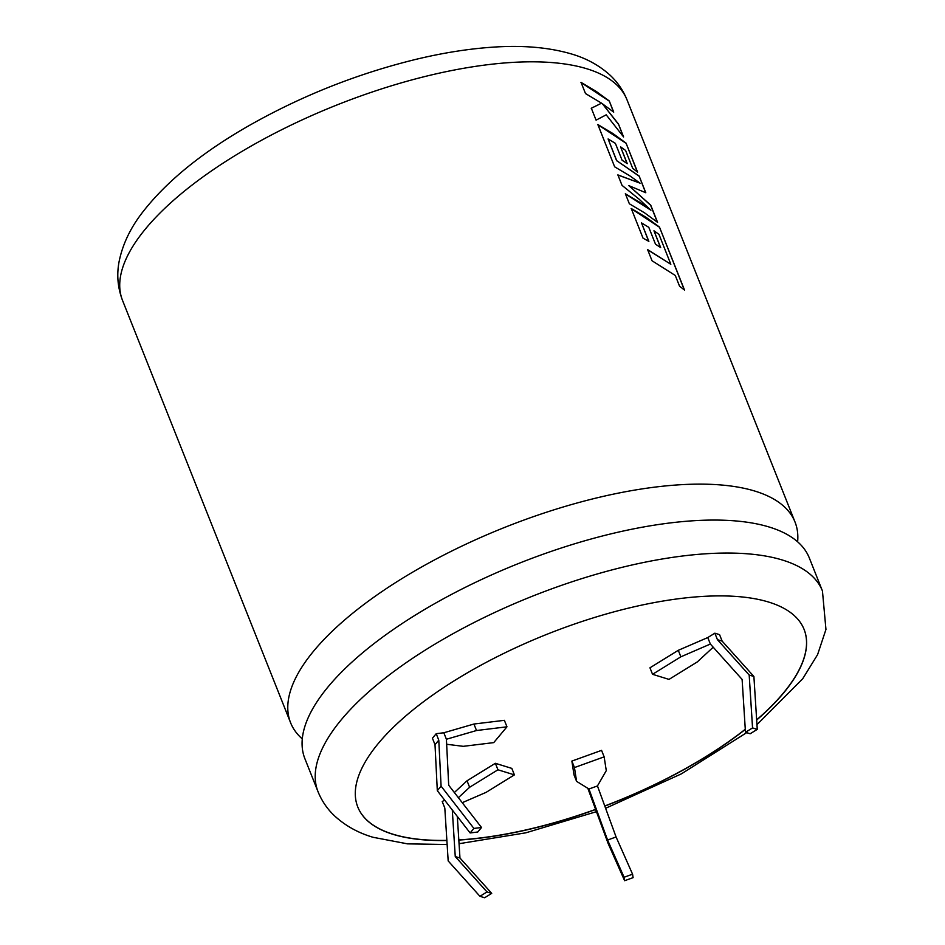 <?xml version="1.0" encoding="UTF-8"?>
<svg xmlns="http://www.w3.org/2000/svg" width="945" height="945" viewBox="0 0 945 945"><rect width="100%" height="100%" fill="white"/><g stroke="black" fill="none" stroke-linecap="round" stroke-linejoin="round"><path stroke-width="1.42" d="M769.549 527.133A271.451 102.355 158.3 0 0 465.448 587.27A271.451 102.355 158.3 0 0 304.892 758.693L318.028 791.686A271.451 102.355 -21.7 0 1 478.572 620.263A271.451 102.355 -21.7 0 1 782.673 560.113A271.451 102.355 -21.7 0 1 822.445 590.956L809.322 557.963A271.451 102.355 158.3 0 0 769.549 527.133M756.661 720.043A240.184 90.555 158.3 0 0 804.101 629.429A240.184 90.555 158.3 0 0 768.911 602.142A240.184 90.555 158.3 0 0 499.846 655.357A240.184 90.555 158.3 0 0 357.789 807.03A240.184 90.555 158.3 0 0 392.978 834.317A240.184 90.555 158.3 0 0 446.879 840.518M458.821 840.058A240.184 90.555 158.3 0 0 595.716 809.487M604.812 806.109A240.184 90.555 158.3 0 0 745.286 729.41M357.765 806.971A240.184 90.555 158.3 0 0 392.931 834.187A240.184 90.555 158.3 0 0 446.867 840.389M458.809 839.916A240.184 90.555 158.3 0 0 595.669 809.345M604.765 805.979A240.184 90.555 158.3 0 0 745.274 729.256M756.65 719.877A240.184 90.555 158.3 0 0 804.077 629.358M797.627 541.804A271.451 102.355 158.3 0 0 795.017 522.03A271.451 102.355 158.3 0 0 755.244 491.199A271.451 102.355 158.3 0 0 451.143 551.337A271.451 102.355 158.3 0 0 290.599 722.76A271.451 102.355 158.3 0 0 302.294 738.919M652.038 260.773L675.285 275.467L679.561 286.217L684.534 290.091L659.468 227.083L646.321 217.48L631.248 208.502L643.037 238.152L648.861 241.377L641.501 222.902L648.79 227.332L655.487 244.164L660.673 247.614L653.964 230.769L658.984 234.395L670.832 264.293L647.597 249.586L652.038 260.773M629.358 203.777L644.443 212.755L657.578 222.358L650.727 205.148L628.85 185.645L645.801 192.745L639.151 176.03L616.754 160.709L608.096 138.95L615.384 143.368L622.082 160.213L627.267 163.662L620.558 146.818L625.578 150.444L632.689 168.328L637.591 172.12L626.051 143.12L612.903 133.517L597.831 124.539L614.652 166.816L629.724 175.782L640.072 183.165L617.865 174.896L622.034 185.362L639.009 199.111L650.916 210.239L640.462 202.773L625.389 193.808L629.358 203.777M596.082 120.157L606.194 114.829L623.594 136.942L618.455 124.019L602.426 103.785L613.718 112.148L609.277 100.973L596.13 91.358L581.057 82.392L585.498 93.555L601.563 103.17L591.334 108.214L596.082 120.157M446.654 744.27L463.274 746.326L493.739 742.616L506.969 726.811L476.516 730.52L446.406 739.25L443.819 732.765L436.212 733.686L432.432 738.21L435.007 744.695L437.311 790.681L470.126 832.947L477.745 832.013L481.525 827.501L448.698 785.236L446.406 739.25M717.432 639.67L714.857 633.185L719.558 634.638L722.145 641.123L717.432 639.67L749.184 675.037L752.551 727.922L745.475 732.292L742.108 679.408L710.356 644.041L680.872 656.81L652.546 674.305L669.013 679.396L697.339 661.902L713.203 647.219M587.849 788.319L608.131 843.483L624.621 880.705L633.103 877.645L632.571 874.196L616.081 836.975L597.453 785.945L588.959 789.004L576.58 781.35L574.005 774.865L571.867 761.079L601.563 750.365L604.15 756.851L574.454 767.564L576.58 781.35M597.453 785.945L606.277 770.636L604.15 756.851M714.857 633.185L707.77 637.556L678.286 650.314L649.959 667.808L652.546 674.305M444.611 800.084L442.225 801.561L444.811 808.046L448.178 860.942L479.93 896.297L487.006 891.926L455.254 856.56L452.289 809.971M462.247 802.683L486.084 792.371L514.411 774.876L511.824 768.391L495.357 763.3L467.031 780.794L454.356 792.512M506.969 726.811L504.382 720.326L473.929 724.035L443.819 732.765M514.411 774.876L497.944 769.785L469.618 787.279L458.372 797.686M497.944 769.785L495.357 763.3M469.618 787.279L467.031 780.794M479.93 896.297L484.631 897.75L491.719 893.379L459.967 858.013L457.321 816.445M459.967 858.013L455.254 856.56M491.719 893.379L487.006 891.926M574.454 767.564L571.867 761.079M624.621 880.705L624.078 877.255L607.588 840.046L588.959 789.004M680.872 656.81L678.286 650.314M710.356 644.041L707.77 637.556M722.145 641.123L753.897 676.49L757.264 729.375L750.176 733.745L745.475 732.292M476.516 730.52L473.929 724.035M437.311 790.681L441.091 786.157L438.787 740.183L436.212 733.686M441.091 786.157L473.906 828.422L481.525 827.501M438.787 740.183L435.007 744.695M616.081 836.975L607.588 840.046M632.571 874.196L624.078 877.255M752.551 727.922L757.264 729.375M749.184 675.037L753.897 676.49M470.126 832.947L473.906 828.422M591.227 108.297L601.563 103.17M623.263 136.505L618.455 124.019M618.325 124.09L602.426 103.785M613.494 111.959L609.277 100.973M609.147 101.044L580.951 82.475M657.354 222.181L650.609 205.219L628.85 185.645M645.6 192.65L639.151 176.03M639.021 176.101L616.754 160.709M616.636 160.78L608.096 138.95M627.055 163.52L620.558 146.818M637.367 171.943L626.051 143.12M625.921 143.191L597.712 124.61M617.758 174.967L640.072 183.165M625.283 193.879L650.916 210.239M670.832 264.293L647.479 249.669M684.31 289.914L659.468 227.083M659.338 227.154L631.13 208.573M648.672 241.27L641.501 222.902M660.472 247.472L653.964 230.769M587.188 68.879A271.451 102.355 158.3 0 0 283.087 129.028A271.451 102.355 158.3 0 0 122.543 300.451C117.759 287.882 116.589 275.03 119.046 261.883C122.425 244.885 130.067 228.607 141.986 213.038C165.871 181.936 201.486 152.83 248.807 125.744C301.727 95.728 357.694 73.533 416.71 59.169C442.591 52.991 467.125 49.057 490.313 47.344C521.486 44.958 548.702 47.215 571.949 54.113C586.443 58.413 599 65.288 609.608 74.749C617.25 81.742 623.027 90.058 626.96 99.709A271.451 102.355 158.3 0 0 587.188 68.879M290.599 722.76L122.543 300.451M795.017 522.03L626.96 99.709M318.028 791.686C321.737 800.828 327.135 808.79 334.235 815.57C345.043 825.599 357.978 832.84 373.039 837.282L407.543 843.861L447.139 844.511M459.057 843.708L525.774 832.828L596.508 811.66M605.603 808.282L681.392 773.861L746.656 732.659M756.957 724.661L802.742 678.711L817.59 654.625L825.954 629.453L822.445 590.956"/></g></svg>

